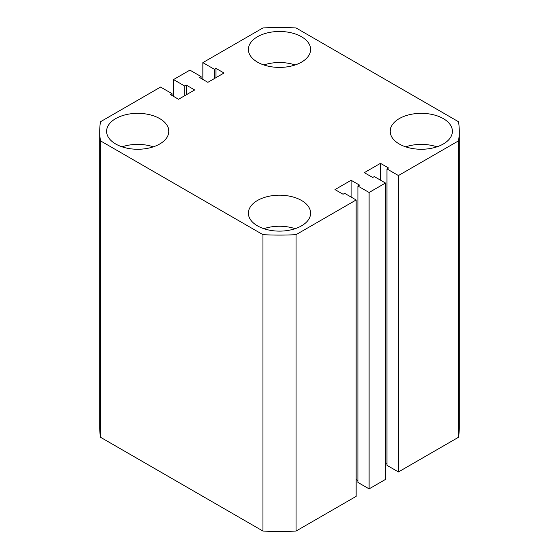 <?xml version="1.0" encoding="UTF-8"?>
<svg xmlns="http://www.w3.org/2000/svg" width="559" height="559" viewBox="0 0 559 559"><rect width="100%" height="100%" fill="white"/><g stroke="black" fill="none" stroke-linecap="round" stroke-linejoin="round"><path stroke-width="0.84" d="M301.504 36.74A31.115 17.965 0 0 0 267.593 32.841A31.115 17.965 0 0 0 248.385 49.444A31.115 17.965 0 0 0 257.496 62.14A31.115 17.965 0 0 0 291.407 66.039A31.115 17.965 0 0 0 310.615 49.444A31.115 17.965 0 0 0 301.504 36.74M295.152 64.963A31.115 17.965 0 0 0 263.848 64.963M443.287 118.599A31.115 17.965 0 0 0 409.384 114.707A31.115 17.965 0 0 0 390.175 131.302A31.115 17.965 0 0 0 399.287 144.005A31.115 17.965 0 0 0 433.197 147.897A31.115 17.965 0 0 0 452.406 131.302A31.115 17.965 0 0 0 443.287 118.599M436.942 146.828A31.115 17.965 0 0 0 405.638 146.828M301.504 200.457A31.115 17.965 0 0 0 267.593 196.565A31.115 17.965 0 0 0 248.385 213.161A31.115 17.965 0 0 0 257.496 225.864A31.115 17.965 0 0 0 291.407 229.756A31.115 17.965 0 0 0 310.615 213.161A31.115 17.965 0 0 0 301.504 200.457M295.152 228.687A31.115 17.965 0 0 0 263.848 228.687M159.713 118.599A31.115 17.965 0 0 0 125.803 114.707A31.115 17.965 0 0 0 106.594 131.302A31.115 17.965 0 0 0 115.713 144.005A31.115 17.965 0 0 0 149.616 147.897A31.115 17.965 0 0 0 168.825 131.302A31.115 17.965 0 0 0 159.713 118.599M153.362 146.828A31.115 17.965 0 0 0 122.058 146.828M173.528 79.574L184.708 86.03L186.294 85.115L194.672 89.95L178.538 99.264L170.467 94.604L172.06 93.688L160.566 87.057L100.487 121.743A179.774 103.792 0 0 0 99.726 131.302A179.774 103.792 0 0 0 100.487 140.861L262.94 234.654A179.774 103.792 0 0 0 296.06 234.654L356.139 199.968L344.651 193.33L343.058 194.252L334.995 189.592L351.129 180.278L359.5 185.113L357.914 186.028L369.094 192.485L385.472 183.031L374.292 176.574L372.706 177.489L364.328 172.654L380.462 163.34L388.533 168L386.94 168.916L398.434 175.547L458.513 140.861A179.774 103.792 0 0 0 459.274 131.302A179.774 103.792 0 0 0 458.513 121.743L296.06 27.95A179.774 103.792 0 0 0 262.94 27.95L202.861 62.636L214.349 69.274L215.942 68.352L224.005 73.012L207.871 82.327L199.5 77.491L201.086 76.576L189.906 70.12L173.528 79.574L173.528 96.372M202.861 62.636L202.861 79.434M369.094 192.485L369.094 488.88L385.472 479.426L385.472 183.031M398.434 175.547L398.434 471.943L458.513 437.257A179.774 103.792 0 0 0 459.274 427.698L459.274 131.302M458.513 140.861L458.513 437.257M99.726 131.302L99.726 427.698A179.774 103.792 0 0 0 100.487 437.257L262.94 531.05A179.774 103.792 0 0 0 296.06 531.05L356.139 496.364L356.139 199.968M100.487 140.861L100.487 437.257M262.94 234.654L262.94 531.05M296.06 234.654L296.06 531.05M386.94 168.916L386.94 465.312L398.434 471.943M385.472 462.628L386.94 463.481M357.914 186.028L357.914 482.424L369.094 488.88M356.139 479.566L357.914 480.593M351.129 180.278L351.129 197.075M380.462 163.34L380.462 180.138M214.349 69.274L214.349 78.588M201.086 76.576L201.086 78.407M215.942 68.352L215.942 77.666M186.294 85.115L186.294 94.785M184.708 86.03L184.708 95.701M172.06 93.688L172.06 95.519"/></g></svg>
